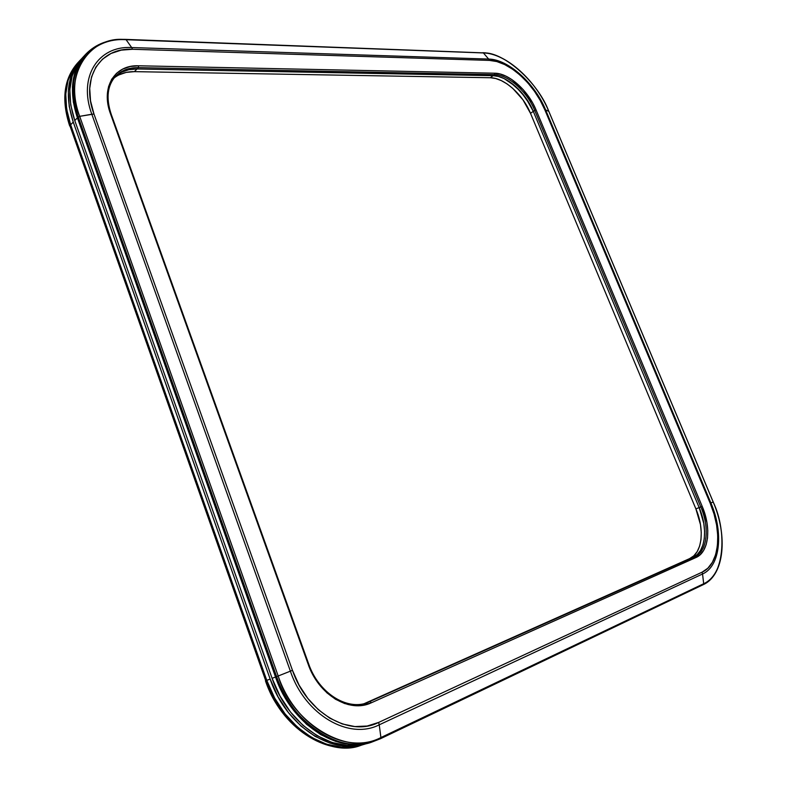<?xml version="1.0" encoding="UTF-8"?>
<svg xmlns="http://www.w3.org/2000/svg" width="787" height="787" viewBox="0 0 787 787"><rect width="100%" height="100%" fill="white"/><g stroke="black" fill="none" stroke-linecap="round" stroke-linejoin="round"><path stroke-width="1.18" d="M115.64 76.182C121.385 70.358 128.96 67.505 138.364 67.623L138.601 65.783C114.676 64.613 100.48 87.308 110.505 113.859L308.111 664.071L312.98 674.921L319.355 684.66L326.979 692.885L335.518 699.259L344.608 703.529L353.875 705.555L362.945 705.27L371.444 702.732L695.974 557.521L700.263 554.648L703.696 550.32L706.136 544.712L707.513 538.052L707.788 530.615L706.962 522.666L702.211 506.415L536.026 109.875L532.573 102.802L523.286 89.728L511.973 79.635L506.051 76.191L500.247 74.017L494.767 73.211L138.601 65.783L130.219 66.511L122.742 69.069L116.466 73.368L111.665 79.28L108.567 86.59L107.298 95.02L107.947 104.238L110.505 113.859L111.154 114.105C105.842 97.883 107.406 85.163 115.846 75.965C121.582 70.279 129.088 67.505 138.364 67.623L137.027 68.971C128.153 68.853 120.883 71.41 115.197 76.644C120.883 71.41 128.153 68.853 137.027 68.971L493.075 75.67L494.452 74.637L138.364 67.623L137.027 68.971L493.075 75.67L494.452 74.637C508.225 74.588 527.054 91.518 534.698 110.377L533.291 111.361C525.667 92.522 506.848 75.611 493.075 75.67L498.417 76.457L504.073 78.562L515.524 86.354L525.746 97.844L533.291 111.361L699.171 507.605L700.814 506.966L534.698 110.377L533.291 111.361L699.171 507.605L700.814 506.966C709.874 527.861 707.297 551.589 694.695 556.783L693.013 557.393C705.624 552.189 708.211 528.471 699.171 507.605L703.794 523.434L704.581 531.186L704.306 538.436L702.948 544.919L700.558 550.379L697.203 554.589L693.013 557.393L368.277 702.23L694.695 556.783L365.276 703.401M91.823 114.223C77.824 76.811 98.395 45.469 131.685 47.554L126.097 39.704C87.78 37.087 63.56 73.014 79.694 116.338L91.823 114.223L290.383 671.163L278.195 675.994C295.174 726.775 346.329 755.835 380.908 737.557L703.686 583.728C724.217 574.54 727.837 535.642 713.179 501.998L548.785 111.331C536.38 80.884 506.139 53.349 483.405 52.945L126.097 39.704L131.685 47.554L488.638 59.064L483.405 52.945L488.638 59.064C508.343 59.291 534.806 83.314 545.637 109.924L548.785 111.331L545.637 109.924L710.877 502.942L713.179 501.998L710.877 502.942C723.696 532.386 720.4 566.207 702.545 573.989L703.686 583.728L702.545 573.989L379.236 724.817L380.908 737.557L379.236 724.817C349.113 740.341 305.12 714.97 290.383 671.163L278.195 675.994L79.694 116.338L93.968 114.017L90.535 100.903L89.718 88.38L91.528 76.959L95.847 67.102L102.458 59.182L111.036 53.467L121.218 50.142L132.57 49.276L489.455 60.402L496.843 61.563L504.664 64.554L512.612 69.217L520.404 75.385L527.762 82.802L534.432 91.223L540.187 100.323L544.82 109.796L710.189 503.227L714.045 514.049L716.603 524.988L717.754 535.672L717.429 545.696L715.629 554.687L712.392 562.302L707.828 568.224L702.073 572.188L378.645 722.427L367.175 726.027L354.898 726.568L342.296 723.951L329.891 718.236L318.233 709.608L307.815 698.423L299.099 685.143L292.469 670.327L93.968 114.017C80.372 77.746 100.264 47.299 132.57 49.276L131.685 47.554C98.395 45.469 77.824 76.811 91.823 114.223L290.383 671.163L292.469 670.327L93.968 114.017L91.823 114.223M368.218 743.105L361.951 744.659L347.215 745.456L332.055 742.475L317.122 735.727L303.064 725.457L290.511 712.068L280.034 696.121L272.105 678.325L74.765 120.549L77.411 117.853L73.329 102.074L72.424 87.013L74.716 73.309L80.018 61.514L85.134 54.903L80.018 61.514L74.716 73.309L72.424 87.013L73.329 102.074L77.411 117.853C68.862 91.538 71.381 70.623 84.947 55.1C71.381 70.623 68.862 91.538 77.411 117.853L78.257 116.988C69.709 90.643 72.217 69.718 85.783 54.205C95.739 43.944 108.881 39.075 125.202 39.576C109.914 38.711 96.781 43.59 85.783 54.205C72.079 71.41 69.571 92.335 78.257 116.988L276.63 676.604L275.519 677.027C291.406 724.197 336.974 753.887 371.454 742.121L372.025 741.944L371.454 742.121C336.974 753.887 291.406 724.197 275.519 677.027L283.477 694.872L293.984 710.858L306.556 724.296L320.643 734.596L335.596 741.364L350.766 744.374L365.512 743.577L371.789 742.023L365.512 743.577L350.766 744.374L335.596 741.364L320.643 734.596L306.556 724.296L293.984 710.858L283.477 694.872L275.519 677.027L77.411 117.853L275.519 677.027L77.411 117.853L79.694 116.338C62.38 76.034 89.807 34.795 126.097 39.704L483.405 52.945C503.788 51.558 538.564 83.137 548.785 111.331L548.844 111.39M717.213 569.286C713.966 576.507 709.333 581.623 703.332 584.613C709.028 581.957 713.652 576.841 717.213 569.286M348.011 704.542L351.15 704.975M364.381 703.578L693.013 557.393L697.203 554.589L700.558 550.379L702.948 544.919L704.306 538.436L704.581 531.186L703.794 523.434L699.171 507.605L533.291 111.361L529.936 104.464L520.886 91.735L509.848 81.907L504.073 78.562L498.417 76.457L493.075 75.67L137.027 68.971L128.861 69.699L137.027 68.971L134.37 71.647L126.205 72.394L118.926 74.903M380.406 738.747L380.908 737.557C350.018 757.419 291.761 724.089 278.195 675.994L276.63 676.604L278.195 675.994L79.694 116.338L78.257 116.988L276.63 676.604C289.282 720.312 340.122 755.225 372.605 741.777L380.406 738.747L372.605 741.777C338.125 753.533 292.538 723.814 276.63 676.604L272.105 678.325L74.765 120.549L70.702 104.799L69.827 89.767L72.119 76.083L77.431 64.298L82.546 57.687M115.463 76.408L121.572 72.197L128.861 69.699L121.572 72.197L115.463 76.408M366.762 702.899L694.695 556.783C707.297 551.589 709.874 527.861 700.814 506.966L702.211 506.415L536.026 109.875L534.698 110.377L536.026 109.875C528.185 90.544 508.894 73.181 494.767 73.211L494.452 74.637L494.767 73.211L138.601 65.783L138.364 67.623L494.452 74.637C508.225 74.588 527.054 91.518 534.698 110.377L700.814 506.966L702.211 506.415C711.497 527.831 708.89 552.179 695.974 557.521L694.695 556.783L695.974 557.521L371.444 702.732L370.047 701.64L371.444 702.732C349.674 713.435 318.646 695.098 308.111 664.071L308.642 663.854L111.154 114.105L110.505 113.859L308.111 664.071L308.642 663.854L110.987 114.509M488.638 59.064L131.685 47.554L132.57 49.276L489.455 60.402L488.638 59.064L489.455 60.402C508.569 60.599 534.294 83.943 544.82 109.796L545.637 109.924C534.806 83.314 508.343 59.291 488.638 59.064M292.469 670.327L290.383 671.163C305.12 714.97 349.113 740.341 379.236 724.817L378.645 722.427C349.398 737.439 306.773 712.786 292.469 670.327M702.073 572.188L378.645 722.427L379.236 724.817L702.545 573.989L702.073 572.188L702.545 573.989C720.4 566.207 723.696 532.386 710.877 502.942L545.637 109.924L544.82 109.796L710.189 503.227L710.877 502.942L710.189 503.227C722.633 531.835 719.416 564.673 702.073 572.188M482.51 52.837L125.605 39.389C109.177 38.868 95.906 43.806 85.783 54.205L82.36 57.884C68.794 73.398 66.265 94.292 74.765 120.549L77.411 117.853L275.519 677.027L272.105 678.325C287.924 725.368 333.413 754.959 367.883 743.203L371.13 742.23M485.717 53.113L483.336 52.877M380.564 738.678L703.253 584.662L703.686 583.728L380.908 737.557L380.485 738.718L371.454 742.121M548.844 111.469L713.179 501.988C727.886 532.622 723.607 577.176 703.686 583.728L703.175 584.692M380.485 738.718L703.253 584.662C724.453 575.002 727.896 535.809 713.209 501.978L713.179 501.998M364.745 703.421L693.013 557.393L364.745 703.421L689.648 558.593L693.849 555.799L697.213 551.579L699.613 546.129L700.981 539.656L701.266 532.415L700.489 524.673L695.885 508.874L530.507 113.328L522.971 99.831L512.76 88.37L507.094 83.934L501.319 80.608L495.662 78.513L490.321 77.736L134.37 71.647C126.294 71.548 119.496 73.693 113.987 78.09M689.648 558.593C702.279 553.389 704.906 529.7 695.885 508.874L699.171 507.605C708.211 528.471 705.624 552.189 693.013 557.393L689.648 558.593M530.507 113.328L695.885 508.874L699.171 507.605L533.291 111.361L530.507 113.328C522.902 94.519 504.093 77.657 490.321 77.736L493.075 75.67C506.848 75.611 525.667 92.522 533.291 111.361L530.507 113.328M134.37 71.647L490.321 77.736L493.075 75.67L137.027 68.971L134.37 71.647M366.87 743.508L359.905 745.269L345.178 746.086L330.028 743.105L315.105 736.376L301.067 726.126L288.524 712.756L278.067 696.839L270.157 679.073L266.773 680.371L274.663 698.089L285.091 713.957L297.604 727.286L311.622 737.498L326.526 744.197L341.656 747.158L356.373 746.342L362.64 744.797L356.373 746.342L341.656 747.158L326.526 744.197L311.622 737.498L297.604 727.286L285.091 713.957L274.663 698.089L266.773 680.371C282.484 727.208 327.854 756.632 362.305 744.896C327.854 756.632 282.484 727.208 266.773 680.371L70.643 124.759C62.183 98.591 64.741 77.756 78.306 62.242C64.741 77.756 62.183 98.591 70.643 124.759L66.61 109.068L65.754 94.076L68.056 80.422L73.378 68.646L78.493 62.045L73.378 68.646L68.056 80.422L65.754 94.076L66.61 109.068L70.643 124.759L266.773 680.371L265.75 680.755C281.441 727.562 326.782 756.956 361.233 745.22L361.725 745.073L361.233 745.22C328.769 758.629 278.204 724.099 265.75 680.755L69.846 125.576L73.26 122.093L69.207 106.363L68.331 91.341L70.633 77.667L75.946 65.892L81.622 58.7M366.84 743.518L365.847 743.823C331.376 755.569 285.937 726.047 270.157 679.073L73.26 122.093L270.157 679.073L265.75 680.755L69.846 125.576C61.258 101.1 63.826 80.274 77.529 63.078C63.963 78.592 61.396 99.418 69.846 125.576L73.26 122.093C64.77 95.866 67.308 74.991 80.874 59.478L81.612 58.71M265.74 680.745L70.063 126.195M266.773 680.371L70.643 124.759L266.773 680.371M115.846 75.965L114.518 77.323M308.642 663.854C318.489 692.668 346.398 710.533 367.047 702.811M482.923 52.699C506.12 53.172 536.341 80.805 548.844 111.38L713.209 501.978M78.12 62.448L77.529 63.078C63.816 78.818 61.209 99.782 69.689 125.959M361.981 744.994L361.233 745.22C326.438 757.015 281.116 727.532 265.475 680.863M80.874 59.478L78.306 62.242M365.512 743.922L362.305 744.896"/></g></svg>
